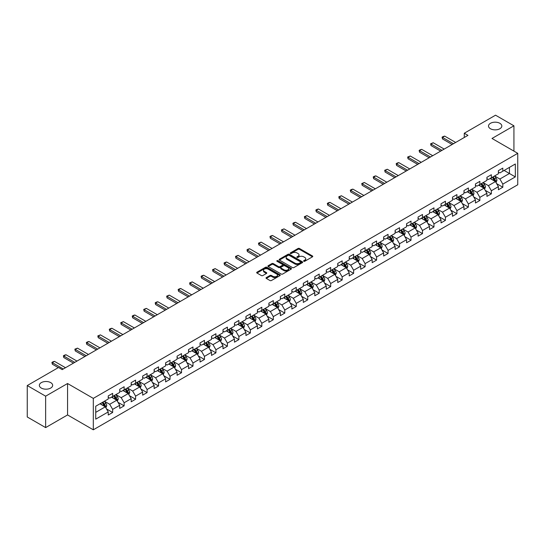 <?xml version="1.0" encoding="UTF-8"?>
<svg xmlns="http://www.w3.org/2000/svg" width="545" height="545" viewBox="0 0 545 545"><rect width="100%" height="100%" fill="white"/><g stroke="black" fill="none" stroke-linecap="round" stroke-linejoin="round"><path stroke-width="0.82" d="M303.783 261.259A0.715 0.416 0 0 0 304.798 261.259L312.469 256.831A1.022 0.593 0 0 0 312.769 256.409A1.022 0.593 0 0 0 312.469 255.993L299.471 248.493A1.022 0.593 0 0 0 298.026 248.493L290.356 252.921A0.715 0.416 0 0 0 291.364 253.507L292.358 252.928A3.27 1.887 0 0 1 296.977 252.928L298.06 253.554A3.27 1.887 0 0 1 299.021 254.89A3.27 1.887 0 0 1 298.06 256.225L297.066 256.797A0.715 0.416 0 0 0 298.081 257.383L299.076 256.811A3.27 1.887 0 0 1 303.694 256.811L304.778 257.431A3.27 1.887 0 0 1 305.731 258.766A3.27 1.887 0 0 1 304.778 260.101L303.783 260.673A0.715 0.416 0 0 0 303.783 261.259L303.783 260.673M50.719 382.624A6.656 3.842 0 0 0 43.457 381.793A6.656 3.842 0 0 0 39.349 385.342A6.656 3.842 0 0 0 41.297 388.06A6.656 3.842 0 0 0 48.553 388.892A6.656 3.842 0 0 0 52.667 385.342A6.656 3.842 0 0 0 50.719 382.624M499.874 123.306A6.656 3.842 0 0 0 492.619 122.468A6.656 3.842 0 0 0 488.511 126.024A6.656 3.842 0 0 0 490.459 128.743A6.656 3.842 0 0 0 497.714 129.574A6.656 3.842 0 0 0 501.822 126.024A6.656 3.842 0 0 0 499.874 123.306M266.328 277.589A1.022 0.593 0 0 0 266.028 278.005A1.022 0.593 0 0 0 266.328 278.42L269.973 280.525A1.022 0.593 0 0 0 271.417 280.525L279.939 275.606A1.022 0.593 0 0 0 280.239 275.191A1.022 0.593 0 0 0 279.939 274.775L266.941 267.268A1.022 0.593 0 0 0 265.497 267.268L256.974 272.187A1.022 0.593 0 0 0 256.681 272.609A1.022 0.593 0 0 0 256.974 273.025L261.382 275.566A1.022 0.593 0 0 0 262.826 275.566L266.471 273.461A1.022 0.593 0 0 0 266.771 273.045A1.022 0.593 0 0 0 266.471 272.629L264.291 271.369A2.732 1.574 0 0 1 263.487 270.252A2.732 1.574 0 0 1 265.177 268.794A2.732 1.574 0 0 1 268.154 269.135L276.71 274.074A2.732 1.574 0 0 1 277.507 275.191A2.732 1.574 0 0 1 275.818 276.649A2.732 1.574 0 0 1 272.847 276.308L271.417 275.484A1.022 0.593 0 0 0 269.973 275.484L266.328 277.589L266.328 278.42L269.973 276.335L269.973 275.484M67.56 383.517L45.637 396.174L27.25 385.553L27.25 416.98L45.637 427.6L67.56 414.943L93.304 429.807L93.304 398.381L67.56 383.517L67.56 414.943M513.928 151.122L513.928 125.806L492.006 138.464L517.75 153.329L93.304 398.381M513.928 125.806L495.534 115.193L464.272 133.239L464.272 137.49M27.25 385.553L58.513 367.507L62.191 369.626L467.951 135.364L464.272 133.239M292.427 267.561A1.022 0.593 0 0 0 293.871 267.561L302.393 262.642A1.022 0.593 0 0 0 302.693 262.227A1.022 0.593 0 0 0 302.393 261.811L289.395 254.304A1.022 0.593 0 0 0 287.951 254.304L279.435 259.222A1.022 0.593 0 0 0 279.135 259.645A1.022 0.593 0 0 0 279.435 260.06L292.427 267.561M277.228 261.409A0.715 0.416 0 0 1 277.95 261.511L291.153 269.135L282.644 274.046A1.022 0.593 0 0 1 281.2 274.046L268.208 266.539L271.853 264.454L271.853 263.603L268.208 265.708A1.022 0.593 0 0 0 267.908 266.123A1.022 0.593 0 0 0 268.208 266.539L268.208 265.708M271.853 264.454A1.022 0.593 0 0 1 273.297 264.454L273.297 263.603A1.022 0.593 0 0 0 271.853 263.603M273.297 263.603L278.563 266.648A1.022 0.593 0 0 0 280.007 266.648L282.433 265.252A1.022 0.593 0 0 0 282.726 264.829A1.022 0.593 0 0 0 282.433 264.414L276.942 261.246A0.715 0.416 0 0 1 277.95 260.667L291.166 268.29A1.022 0.593 0 0 1 291.466 268.712A1.022 0.593 0 0 1 291.166 269.128L291.166 268.29M93.304 429.807L517.75 184.755L517.75 153.329M106.513 408.934L112.652 412.483L112.652 409.377L119.716 405.303L119.716 408.403L124.131 405.855L124.131 402.755L131.188 398.674L131.188 401.781L135.603 399.233L135.603 396.126L142.667 392.053L142.667 395.152L147.082 392.604L147.082 389.505L154.14 385.424L154.14 388.531L158.554 385.976L158.554 382.876L165.619 378.802L165.619 381.902L170.033 379.354L170.033 376.254L177.091 372.174L177.091 375.273L181.505 372.726L181.505 369.626L188.57 365.552L188.57 368.652L192.984 366.104L192.984 363.004L200.042 358.923L200.042 362.023L204.457 359.475L204.457 356.375L211.521 352.302L211.521 355.401L215.929 352.853L215.929 349.754L222.994 345.673L222.994 348.773L227.408 346.225L227.408 343.125L234.473 339.051L234.473 342.151L238.88 339.603L238.88 336.503L245.945 332.423L245.945 335.522L250.359 332.975L250.359 329.875L257.417 325.801L257.417 328.901L261.832 326.353L261.832 323.253L268.896 319.172L268.896 322.272L273.311 319.724L273.311 316.625L280.368 312.551L280.368 315.65L284.783 313.103L284.783 310.003L291.847 305.922L291.847 309.022L296.262 306.474L296.262 303.374L303.32 299.3L303.32 302.4L307.734 299.852L307.734 296.752L314.799 292.672L314.799 295.772L319.213 293.224L319.213 290.124L326.271 286.05L326.271 289.15L330.686 286.602L330.686 283.502L337.75 279.422L337.75 282.521L342.165 279.973L342.165 276.874L349.222 272.8L349.222 275.899L353.637 273.352L353.637 270.252L360.701 266.171L360.701 269.271L365.109 266.723L365.109 263.623L372.174 259.549L372.174 262.649L376.588 260.101L376.588 257.002L383.653 252.921L383.653 256.021L388.06 253.473L388.06 250.373L395.125 246.299L395.125 249.399L399.54 246.851L399.54 243.751L406.597 239.671L406.597 242.77L411.012 240.222L411.012 237.123L418.076 233.049L418.076 236.148L422.491 233.601L422.491 230.501L429.549 226.42L429.549 229.52L433.963 226.972L433.963 223.872L441.028 219.798L441.028 222.898L445.442 220.35L445.442 217.244L452.5 213.17L452.5 216.27L456.914 213.722L456.914 210.622L463.979 206.541L463.979 209.648L468.393 207.1L468.393 203.994L475.451 199.92L475.451 203.019L479.866 200.471L479.866 197.372L486.93 193.291L486.93 196.398L491.345 193.85L491.345 190.743L498.403 186.669L498.403 189.769L502.817 187.221L502.817 184.121L515.325 176.9L515.325 163.99L509.439 167.39L509.439 173.501L515.325 176.9M112.652 412.483L108.237 415.031L108.237 411.925L95.736 419.146L95.736 406.236L108.237 399.015L108.237 395.915L112.652 393.367L112.652 396.467L119.716 392.393L119.716 389.294L124.131 386.746L124.131 389.845L131.188 385.765L131.188 382.665L135.603 380.117L135.603 383.217L142.667 379.143L142.667 376.043L147.082 373.495L147.082 376.595L154.14 372.514L154.14 369.415L158.554 366.867L158.554 369.966L165.619 365.893L165.619 362.793L170.033 360.245L170.033 363.345L177.091 359.264L177.091 356.164L181.505 353.616L181.505 356.716L188.57 352.642L188.57 349.543L192.984 346.995L192.984 350.094L200.042 346.014L200.042 342.914L204.457 340.366L204.457 343.466L211.521 339.392L211.521 336.292L215.929 333.744L215.929 336.844L222.994 332.763L222.994 329.664L227.408 327.116L227.408 330.216L234.473 326.142L234.473 323.042L238.88 320.487L238.88 323.594L245.945 319.513L245.945 316.413L250.359 313.866L250.359 316.965L257.417 312.891L257.417 309.785L261.832 307.237L261.832 310.343L268.896 306.263L268.896 303.163L273.311 300.615L273.311 303.715L280.368 299.641L280.368 296.534L284.783 293.987L284.783 297.093L291.847 293.012L291.847 289.913L296.262 287.365L296.262 290.465L303.32 286.391L303.32 283.284L307.734 280.736L307.734 283.836L314.799 279.762L314.799 276.662L319.213 274.115L319.213 277.214L326.271 273.134L326.271 270.034L330.686 267.486L330.686 270.586L337.75 266.512L337.75 263.412L342.165 260.864L342.165 263.964L349.222 259.883L349.222 256.784L353.637 254.236L353.637 257.335L360.701 253.262L360.701 250.162L365.109 247.614L365.109 250.714L372.174 246.633L372.174 243.533L376.588 240.985L376.588 244.085L383.653 240.011L383.653 236.911L388.06 234.364L388.06 237.463L395.125 233.383L395.125 230.283L399.54 227.735L399.54 230.835L406.597 226.761L406.597 223.661L411.012 221.113L411.012 224.213L418.076 220.132L418.076 217.033L422.491 214.485L422.491 217.584L429.549 213.511L429.549 210.411L433.963 207.863L433.963 210.963L441.028 206.882L441.028 203.782L445.442 201.234L445.442 204.334L452.5 200.26L452.5 197.161L456.914 194.613L456.914 197.712L463.979 193.632L463.979 190.532L468.393 187.984L468.393 191.084L475.451 187.01L475.451 183.91L479.866 181.362L479.866 184.462L486.93 180.381L486.93 177.282L491.345 174.734L491.345 177.834L498.403 173.76L498.403 170.66L502.817 168.112L502.817 171.212L515.325 163.99M111.48 397.148L116.773 400.207L109.709 404.281L104.415 401.222M108.237 397.319L109.709 398.17L112.652 396.467M109.709 404.281L112.652 409.377M116.773 400.207L119.716 405.303M122.952 390.52L128.245 393.579L121.188 397.659L115.887 394.6M119.716 390.69L121.188 391.542L124.131 389.845M121.188 397.659L124.131 402.755M128.245 393.579L131.188 398.674M134.424 383.898L139.724 386.957L132.66 391.031L127.367 387.972M131.188 384.068L132.66 384.92L135.603 383.217M132.66 391.031L135.603 396.126M139.724 386.957L142.667 392.053M145.903 377.269L151.197 380.328L144.139 384.409L138.839 381.35M142.667 377.44L144.139 378.291L147.082 376.595M144.139 384.409L147.082 389.505M151.197 380.328L154.14 385.424M157.376 370.648L162.676 373.706L155.611 377.78L150.318 374.722M154.14 370.818L155.611 371.67L158.554 369.966M155.611 377.78L158.554 382.876M162.676 373.706L165.619 378.802M168.855 364.019L174.148 367.078L167.09 371.159L161.79 368.1M165.619 364.189L167.09 365.041L170.033 363.345M167.09 371.159L170.033 376.254M174.148 367.078L177.091 372.174M180.327 357.397L185.627 360.456L178.562 364.53L173.269 361.471M177.091 357.568L178.562 358.419L181.505 356.716M178.562 364.53L181.505 369.626M185.627 360.456L188.57 365.552M191.806 350.769L197.099 353.828L190.041 357.908L184.741 354.85M188.57 350.939L190.041 351.791L192.984 350.094M190.041 357.908L192.984 363.004M197.099 353.828L200.042 358.923M203.278 344.147L208.578 347.206L201.514 351.28L196.22 348.221M200.042 344.317L201.514 345.162L204.457 343.466M201.514 351.28L204.457 356.375M208.578 347.206L211.521 352.302M214.757 337.519L220.051 340.577L212.993 344.658L207.693 341.599M211.521 337.689L212.993 338.54L215.929 336.844M212.993 344.658L215.929 349.754M220.051 340.577L222.994 345.673M226.23 330.897L231.53 333.956L224.465 338.029L219.172 334.971M222.994 331.067L224.465 331.912L227.408 330.216M224.465 338.029L227.408 343.125M231.53 333.956L234.473 339.051M237.709 324.268L243.002 327.327L235.937 331.408L230.644 328.349M234.473 324.439L235.937 325.29L238.88 323.594M235.937 331.408L238.88 336.503M243.002 327.327L245.945 332.423M249.181 317.646L254.481 320.705L247.416 324.779L242.116 321.72M245.945 317.817L247.416 318.661L250.359 316.965M247.416 324.779L250.359 329.875M254.481 320.705L257.417 325.801M260.66 311.018L265.953 314.077L258.889 318.157L253.595 315.099M257.417 311.188L258.889 312.04L261.832 310.343M258.889 318.157L261.832 323.253M265.953 314.077L268.896 319.172M272.132 304.396L277.425 307.455L270.368 311.529L265.068 308.47M268.896 304.566L270.368 305.411L273.311 303.715M270.368 311.529L273.311 316.625M277.425 307.455L280.368 312.551M283.604 297.768L288.904 300.826L281.84 304.907L276.547 301.848M280.368 297.938L281.84 298.789L284.783 297.093M281.84 304.907L284.783 310.003M288.904 300.826L291.847 305.922M295.083 291.146L300.377 294.205L293.319 298.279L288.019 295.22M291.847 291.316L293.319 292.161L296.262 290.465M293.319 298.279L296.262 303.374M300.377 294.205L303.32 299.3M306.556 284.517L311.856 287.576L304.791 291.657L299.498 288.598M303.32 284.688L304.791 285.539L307.734 283.836M304.791 291.657L307.734 296.752M311.856 287.576L314.799 292.672M318.035 277.896L323.328 280.954L316.27 285.028L310.97 281.969M314.799 278.066L316.27 278.911L319.213 277.214M316.27 285.028L319.213 290.124M323.328 280.954L326.271 286.05M329.507 271.267L334.807 274.326L327.743 278.406L322.449 275.348M326.271 271.437L327.743 272.289L330.686 270.586M327.743 278.406L330.686 283.502M334.807 274.326L337.75 279.422M340.986 264.645L346.279 267.704L339.222 271.778L333.922 268.719M337.75 264.816L339.222 265.66L342.165 263.964M339.222 271.778L342.165 276.874M346.279 267.704L349.222 272.8M352.458 258.017L357.758 261.075L350.694 265.156L345.401 262.097M349.222 258.187L350.694 259.038L353.637 257.335M350.694 265.156L353.637 270.252M357.758 261.075L360.701 266.171M363.937 251.395L369.231 254.454L362.173 258.528L356.873 255.469M360.701 251.565L362.173 252.41L365.109 250.714M362.173 258.528L365.109 263.623M369.231 254.454L372.174 259.549M375.41 244.766L380.71 247.825L373.645 251.899L368.352 248.847M372.174 244.937L373.645 245.788L376.588 244.085M373.645 251.899L376.588 257.002M380.71 247.825L383.653 252.921M386.889 238.145L392.182 241.197L385.117 245.277L379.824 242.218M383.653 238.315L385.117 239.16L388.06 237.463M385.117 245.277L388.06 250.373M392.182 241.197L395.125 246.299M398.361 231.516L403.661 234.575L396.596 238.649L391.296 235.597M395.125 231.686L396.596 232.538L399.54 230.835M396.596 238.649L399.54 243.751M403.661 234.575L406.597 239.671M409.84 224.894L415.133 227.946L408.069 232.027L402.775 228.968M406.597 225.065L408.069 225.909L411.012 224.213M408.069 232.027L411.012 237.123M415.133 227.946L418.076 233.049M421.312 218.266L426.606 221.325L419.548 225.398L414.248 222.346M418.076 218.436L419.548 219.288L422.491 217.584M419.548 225.398L422.491 230.501M426.606 221.325L429.549 226.42M432.784 211.644L438.085 214.696L431.02 218.777L425.727 215.718M429.549 211.807L431.02 212.659L433.963 210.963M431.02 218.777L433.963 223.872M438.085 214.696L441.028 219.798M444.264 205.015L449.557 208.074L442.499 212.148L437.199 209.096M441.028 205.186L442.499 206.037L445.442 204.334M442.499 212.148L445.442 217.244M449.557 208.074L452.5 213.17M455.736 198.394L461.036 201.446L453.971 205.526L448.678 202.468M452.5 198.557L453.971 199.409L456.914 197.712M453.971 205.526L456.914 210.622M461.036 201.446L463.979 206.541M467.215 191.765L472.508 194.824L465.45 198.898L460.15 195.839M463.979 191.935L465.45 192.787L468.393 191.084M465.45 198.898L468.393 203.994M472.508 194.824L475.451 199.92M478.687 185.143L483.987 188.195L476.923 192.276L471.629 189.217M475.451 185.307L476.923 186.158L479.866 184.462M476.923 192.276L479.866 197.372M483.987 188.195L486.93 193.291M490.166 178.515L495.459 181.574L488.402 185.647L483.102 182.589M486.93 178.685L488.402 179.537L491.345 177.834M488.402 185.647L491.345 190.743M495.459 181.574L498.403 186.669M504.139 170.449L509.439 173.501L499.874 179.026L494.581 175.967M498.403 172.056L499.874 172.908L502.817 171.212M499.874 179.026L502.817 184.121M45.637 396.174L45.637 427.6M95.736 412.354L105.301 406.829L100.001 403.777M105.301 406.829L108.237 411.925M496.672 183.672L502.817 187.221M485.2 190.3L491.345 193.85M473.728 196.922L479.866 200.471M462.249 203.551L468.393 207.1M450.776 210.179L456.914 213.722M439.297 216.801L445.442 220.35M427.825 223.43L433.963 226.972M416.346 230.051L422.491 233.601M404.874 236.68L411.012 240.222M393.395 243.302L399.54 246.851M381.922 249.93L388.06 253.473M370.443 256.552L376.588 260.101M358.971 263.18L365.109 266.723M347.492 269.802L353.637 273.352M336.02 276.431L342.165 279.973M324.541 283.053L330.686 286.602M313.068 289.681L319.213 293.224M301.596 296.303L307.734 299.852M290.117 302.931L296.262 306.474M278.645 309.553L284.783 313.103M267.166 316.182L273.311 319.724M255.694 322.803L261.832 326.353M244.215 329.432L250.359 332.975M232.742 336.054L238.88 339.603M221.263 342.682L227.408 346.225M209.791 349.304L215.929 352.853M198.312 355.933L204.457 359.475M186.84 362.554L192.984 366.104M175.361 369.183L181.505 372.726M163.888 375.805L170.033 379.354M152.416 382.433L158.554 385.976M140.937 389.055L147.082 392.604M129.465 395.684L135.603 399.233M117.986 402.305L124.131 405.855M304.069 261.362L304.778 260.953A3.27 1.887 0 0 0 305.731 259.618L305.731 258.766M299.021 254.89L299.021 255.741A3.27 1.887 0 0 1 298.06 257.077L297.352 257.478M312.469 255.993L312.469 256.831L299.471 249.338A1.022 0.593 0 0 0 298.026 249.338L290.642 253.602M302.38 262.649L289.395 255.155A1.022 0.593 0 0 0 287.951 255.155L279.449 260.067L279.435 259.222M300.588 262.52A0.715 0.416 0 0 0 300.588 261.934L289.184 255.346A0.715 0.416 0 0 0 288.169 255.346L287.12 255.952A3.27 1.887 0 0 0 286.166 257.288A3.27 1.887 0 0 0 287.12 258.623L294.92 263.126A3.27 1.887 0 0 0 299.539 263.126L300.588 262.52L300.588 263.371A0.715 0.416 0 0 0 300.799 263.078L300.799 262.227M286.166 257.288L286.166 258.139A3.27 1.887 0 0 0 287.12 259.468L287.12 258.623M300.588 263.371L299.539 263.971A3.27 1.887 0 0 1 294.92 263.971L287.12 259.468M273.297 264.454L278.563 267.493A1.022 0.593 0 0 0 280.007 267.493L282.433 266.096A1.022 0.593 0 0 0 282.726 265.681L282.726 264.829M284.034 269.802A2.732 1.574 0 0 0 287.011 270.143A2.732 1.574 0 0 0 288.7 268.685A2.732 1.574 0 0 0 287.896 267.575L284.885 265.831A1.022 0.593 0 0 0 283.441 265.831L281.022 267.227A1.022 0.593 0 0 0 280.723 267.649A1.022 0.593 0 0 0 281.022 268.065L284.034 269.802L284.034 270.654A2.732 1.574 0 0 0 287.011 270.994A2.732 1.574 0 0 0 288.7 269.537L288.7 268.685M280.723 267.649L280.723 268.494A1.022 0.593 0 0 0 281.022 268.91L281.022 268.065M284.034 270.654L281.022 268.91M277.507 275.191L277.507 276.043A2.732 1.574 0 0 1 275.818 277.5A2.732 1.574 0 0 1 272.847 277.153L271.417 276.335A1.022 0.593 0 0 0 269.973 276.335M263.487 270.252L263.487 271.103A2.732 1.574 0 0 0 264.291 272.214L264.291 271.369M266.471 272.629L266.471 273.461L264.291 272.214M279.939 274.775L279.939 275.606L266.941 268.12A1.022 0.593 0 0 0 265.497 268.12L256.988 273.031M496.045 182.582L496.917 180.375A2.759 1.594 -120 0 0 496.039 178.024L494.519 176.001M491.876 179.503L490.841 178.126M492.237 177.316L493.756 179.346A2.759 1.594 60 0 1 494.547 181.001L495.432 180.49A2.759 1.594 -120 0 0 494.642 178.835L493.123 176.805M492.428 177.207L494.117 179.455A1.403 0.811 60 0 1 494.369 179.884L495.432 180.49M453.46 143.73L442.486 137.395L442.486 138.927L442.077 137.163L443.18 136.523L444.693 136.121L455.668 142.456M452.132 144.493L442.486 138.927M444.693 136.121L442.486 137.395L442.077 137.163M484.566 189.204L485.445 187.003A2.759 1.594 -120 0 0 484.56 184.653L483.047 182.623M480.397 186.124L479.368 184.748M480.765 183.944L482.284 185.968A2.759 1.594 60 0 1 483.074 187.63L483.953 187.119A2.759 1.594 -120 0 0 483.163 185.457L481.644 183.433M480.956 183.828L482.638 186.077A1.403 0.811 60 0 1 482.897 186.506L483.953 187.119M473.094 195.832L473.966 193.625A2.759 1.594 -120 0 0 473.087 191.275L471.568 189.251M468.925 192.753L467.889 191.377M469.286 190.566L470.805 192.596A2.759 1.594 60 0 1 471.595 194.252L472.481 193.741A2.759 1.594 -120 0 0 471.691 192.085L470.171 190.055M469.483 190.457L471.166 192.705A1.403 0.811 60 0 1 471.418 193.134L472.481 193.741M441.981 150.359L431.006 144.023L431.006 145.549L430.605 143.785L433.214 142.749L444.189 149.085M440.66 151.122L431.006 145.549M433.214 142.749L431.006 144.023L430.605 143.785M430.509 156.98L419.534 150.645L419.534 152.178L419.125 150.413L420.229 149.773L421.741 149.371L432.716 155.707M429.181 157.75L419.534 152.178M421.741 149.371L419.534 150.645L419.125 150.413M461.615 202.454L462.494 200.253A2.759 1.594 -120 0 0 461.608 197.903L460.096 195.873M457.446 199.375L456.417 197.999M457.814 197.195L459.333 199.218A2.759 1.594 60 0 1 460.123 200.88L461.002 200.369A2.759 1.594 -120 0 0 460.212 198.707L458.692 196.684M458.004 197.079L459.687 199.334A1.403 0.811 60 0 1 459.946 199.756L461.002 200.369M450.143 209.082L451.015 206.875A2.759 1.594 -120 0 0 450.136 204.532L448.617 202.502M445.974 206.003L444.938 204.627M446.335 203.816L447.854 205.847A2.759 1.594 60 0 1 448.644 207.502L449.53 206.991A2.759 1.594 -120 0 0 448.739 205.336L447.22 203.305M446.532 203.707L448.215 205.956A1.403 0.811 60 0 1 448.467 206.385L449.53 206.991M438.664 215.704L439.543 213.504A2.759 1.594 -120 0 0 438.664 211.153L437.144 209.13M434.494 212.625L433.466 211.249M434.862 210.445L436.381 212.468A2.759 1.594 60 0 1 437.172 214.131L438.051 213.62A2.759 1.594 -120 0 0 437.26 211.957L435.748 209.934M435.053 210.329L436.736 212.584A1.403 0.811 60 0 1 436.995 213.006L438.051 213.62M419.03 163.609L408.055 157.273L408.055 158.799L407.653 157.035L410.262 155.999L421.237 162.335M417.708 164.372L408.055 158.799M410.262 155.999L408.055 157.273L407.653 157.035M407.558 170.231L396.583 163.895L396.583 165.428L396.174 163.663L397.278 163.023L398.79 162.621L409.765 168.957M406.229 171.001L396.583 165.428M398.79 162.621L396.583 163.895L396.174 163.663M396.079 176.859L385.104 170.524L385.104 172.05L384.702 170.285L387.311 169.25L398.286 175.585M394.757 177.622L385.104 172.05M387.311 169.25L385.104 170.524L384.702 170.285M427.191 222.333L428.063 220.126A2.759 1.594 -120 0 0 427.185 217.782L425.665 215.752M423.022 219.254L421.987 217.877M423.383 217.067L424.902 219.097A2.759 1.594 60 0 1 425.693 220.752L426.578 220.241A2.759 1.594 -120 0 0 425.788 218.586L424.269 216.556M423.581 216.958L425.264 219.206A1.403 0.811 60 0 1 425.516 219.635L426.578 220.241M384.606 183.481L373.632 177.145L373.632 178.678L373.223 176.914L374.326 176.273L375.839 175.872L386.814 182.207M383.285 184.251L373.632 178.678M375.839 175.872L373.632 177.145L373.223 176.914M415.712 228.954L416.591 226.754A2.759 1.594 -120 0 0 415.712 224.404L414.193 222.38M411.543 225.875L410.514 224.499M411.911 223.695L413.43 225.719A2.759 1.594 60 0 1 414.22 227.381L415.099 226.87A2.759 1.594 -120 0 0 414.309 225.214L412.797 223.184M412.102 223.586L413.784 225.834A1.403 0.811 60 0 1 414.043 226.257L415.099 226.87M373.127 190.11L362.153 183.774L362.153 185.3L361.751 183.536L364.36 182.5L375.335 188.836M371.806 190.873L362.153 185.3M364.36 182.5L362.153 183.774L361.751 183.536M404.24 235.583L405.112 233.376A2.759 1.594 -120 0 0 404.233 231.032L402.714 229.002M400.071 232.504L399.035 231.128M400.439 230.317L401.951 232.347A2.759 1.594 60 0 1 402.741 234.003L403.627 233.492A2.759 1.594 -120 0 0 402.837 231.836L401.318 229.813M400.63 230.208L402.312 232.456A1.403 0.811 60 0 1 402.564 232.885L403.627 233.492M361.655 196.731L350.68 190.396L350.68 191.929L350.278 190.164L351.382 189.524L352.887 189.122L363.862 195.457M360.334 197.501L350.68 191.929M352.887 189.122L350.68 190.396L350.278 190.164M392.761 242.205L393.64 240.004A2.759 1.594 -120 0 0 392.761 237.654L391.242 235.631M388.592 239.126L387.563 237.749M388.96 236.946L390.479 238.969A2.759 1.594 60 0 1 391.269 240.631L392.148 240.12A2.759 1.594 -120 0 0 391.365 238.465L389.845 236.435M389.15 236.837L390.84 239.085A1.403 0.811 60 0 1 391.092 239.507L392.148 240.12M350.183 203.36L339.201 197.024L339.201 198.55L338.799 196.786L341.408 195.75L352.383 202.086M348.855 204.123L339.201 198.55M341.408 195.75L339.201 197.024L338.799 196.786M381.289 248.833L382.161 246.626A2.759 1.594 -120 0 0 381.282 244.283L379.763 242.253M377.12 245.754L376.084 244.378M377.487 243.567L379.007 245.597A2.759 1.594 60 0 1 379.79 247.253L380.676 246.742A2.759 1.594 -120 0 0 379.885 245.087L378.366 243.063M377.678 243.458L379.361 245.706A1.403 0.811 60 0 1 379.62 246.136L380.676 246.742M338.704 209.982L327.729 203.646L327.729 205.179L327.327 203.414L328.431 202.774L329.936 202.372L340.911 208.708M337.382 210.752L327.729 205.179M329.936 202.372L327.729 203.646L327.327 203.414M369.81 255.455L370.689 253.255A2.759 1.594 -120 0 0 369.81 250.904L368.291 248.881M365.641 252.376L364.612 251M366.008 250.196L367.528 252.219A2.759 1.594 60 0 1 368.318 253.881L369.197 253.371A2.759 1.594 -120 0 0 368.413 251.715L366.894 249.685M366.199 250.087L367.889 252.335A1.403 0.811 60 0 1 368.141 252.757L369.197 253.371M327.232 216.61L316.257 210.275L316.257 211.801L315.848 210.043L316.952 209.403L318.457 209.001L329.439 215.336M325.903 217.373L316.257 211.801M318.457 209.001L316.257 210.275L315.848 210.043M358.338 262.084L359.209 259.876A2.759 1.594 -120 0 0 358.331 257.533L356.812 255.503M354.168 259.004L353.14 257.628M354.536 256.818L356.055 258.848A2.759 1.594 60 0 1 356.839 260.503L357.724 259.992A2.759 1.594 -120 0 0 356.934 258.337L355.415 256.314M354.727 256.709L356.41 258.957A1.403 0.811 60 0 1 356.668 259.386L357.724 259.992M315.753 223.232L304.778 216.896L304.778 218.429L304.376 216.665L306.985 215.622L317.96 221.958M314.431 224.002L304.778 218.429M306.985 215.622L304.778 216.896L304.376 216.665M346.865 268.705L347.737 266.505A2.759 1.594 -120 0 0 346.858 264.155L345.339 262.131M342.689 265.626L341.661 264.25M343.057 263.446L344.576 265.47A2.759 1.594 60 0 1 345.366 267.132L346.252 266.621A2.759 1.594 -120 0 0 345.462 264.965L343.943 262.935M343.248 263.337L344.937 265.585A1.403 0.811 60 0 1 345.189 266.008L346.252 266.621M304.28 229.861L293.305 223.525L293.305 225.051L292.897 223.293L294 222.653L295.513 222.251L306.488 228.587M302.952 230.624L293.305 225.051M295.513 222.251L293.305 223.525L292.897 223.293M335.386 275.334L336.265 273.127A2.759 1.594 -120 0 0 335.379 270.783L333.867 268.753M331.217 272.255L330.188 270.879M331.585 270.068L333.104 272.098A2.759 1.594 60 0 1 333.887 273.753L334.773 273.249A2.759 1.594 -120 0 0 333.983 271.587L332.464 269.564M331.776 269.959L333.458 272.207A1.403 0.811 60 0 1 333.717 272.636L334.773 273.249M292.801 236.482L281.826 230.147L281.826 231.679L281.424 229.915L284.034 228.873L295.009 235.208M291.48 237.252L281.826 231.679M284.034 228.873L281.826 230.147L281.424 229.915M323.914 281.956L324.786 279.755A2.759 1.594 -120 0 0 323.907 277.405L322.388 275.382M319.745 278.877L318.709 277.5M320.106 276.697L321.625 278.72A2.759 1.594 60 0 1 322.415 280.382L323.301 279.871A2.759 1.594 -120 0 0 322.511 278.216L320.991 276.186M320.303 276.588L321.986 278.836A1.403 0.811 60 0 1 322.238 279.258L323.301 279.871M281.329 243.111L270.354 236.775L270.354 238.301L269.945 236.544L271.049 235.903L272.561 235.501L283.536 241.837M280.001 243.874L270.354 238.301M272.561 235.501L270.354 236.775L269.945 236.544M312.435 288.584L313.314 286.377A2.759 1.594 -120 0 0 312.428 284.034L310.916 282.003M308.266 285.505L307.237 284.129M308.634 283.318L310.153 285.348A2.759 1.594 60 0 1 310.943 287.004L311.822 286.5A2.759 1.594 -120 0 0 311.031 284.837L309.512 282.814M308.824 283.209L310.507 285.457A1.403 0.811 60 0 1 310.766 285.887L311.822 286.5M269.85 249.739L258.875 243.397L258.875 244.93L258.473 243.165L261.082 242.123L272.057 248.459M268.528 250.502L258.875 244.93M261.082 242.123L258.875 243.397L258.473 243.165M300.963 295.206L301.835 293.006A2.759 1.594 -120 0 0 300.956 290.655L299.437 288.632M296.793 292.134L295.758 290.751M297.154 289.947L298.674 291.97A2.759 1.594 60 0 1 299.464 293.632L300.35 293.121A2.759 1.594 -120 0 0 299.559 291.466L298.04 289.436M297.352 289.838L299.035 292.086A1.403 0.811 60 0 1 299.287 292.508L300.35 293.121M258.378 256.361L247.403 250.026L247.403 251.552L246.994 249.794L248.098 249.154L249.61 248.752L260.585 255.087M257.049 257.124L247.403 251.552M249.61 248.752L247.403 250.026L246.994 249.794M289.484 301.835L290.362 299.627A2.759 1.594 -120 0 0 289.484 297.284L287.964 295.254M285.314 298.755L284.286 297.379M285.682 296.569L287.201 298.599A2.759 1.594 60 0 1 287.992 300.254L288.87 299.75A2.759 1.594 -120 0 0 288.08 298.088L286.568 296.064M285.873 296.46L287.556 298.708A1.403 0.811 60 0 1 287.815 299.137L288.87 299.75M246.899 262.99L235.924 256.647L235.924 258.18L235.522 256.416L238.131 255.373L249.106 261.716M245.577 263.753L235.924 258.18M238.131 255.373L235.924 256.647L235.522 256.416M278.011 308.456L278.883 306.256A2.759 1.594 -120 0 0 278.005 303.906L276.485 301.882M273.842 305.384L272.807 304.001M274.203 303.197L275.722 305.22A2.759 1.594 60 0 1 276.513 306.883L277.398 306.372A2.759 1.594 -120 0 0 276.608 304.716L275.089 302.686M274.401 303.088L276.083 305.336A1.403 0.811 60 0 1 276.335 305.759L277.398 306.372M235.426 269.611L224.451 263.276L224.451 264.802L224.043 263.044L225.146 262.404L226.659 262.002L237.634 268.338M234.105 270.375L224.451 264.802M226.659 262.002L224.451 263.276L224.043 263.044M266.532 315.085L267.411 312.878A2.759 1.594 -120 0 0 266.532 310.534L265.013 308.504M262.363 312.006L261.334 310.63M262.731 309.826L264.25 311.849A2.759 1.594 60 0 1 265.04 313.504L265.919 313A2.759 1.594 -120 0 0 265.129 311.338L263.616 309.315M262.922 309.71L264.604 311.958A1.403 0.811 60 0 1 264.863 312.387L265.919 313M223.947 276.24L212.972 269.898L212.972 271.43L212.57 269.666L215.18 268.624L226.155 274.966M222.626 277.003L212.972 271.43M215.18 268.624L212.972 269.898L212.57 269.666M255.06 321.707L255.932 319.506A2.759 1.594 -120 0 0 255.053 317.156L253.534 315.133M250.891 318.634L249.855 317.251M251.259 316.447L252.771 318.478A2.759 1.594 60 0 1 253.561 320.133L254.447 319.622A2.759 1.594 -120 0 0 253.657 317.967L252.137 315.937M251.449 316.338L253.132 318.587A1.403 0.811 60 0 1 253.384 319.009L254.447 319.622M212.475 282.862L201.5 276.526L201.5 278.052L201.098 276.295L202.202 275.654L203.707 275.252L214.682 281.588M211.153 283.625L201.5 278.052M203.707 275.252L201.5 276.526L201.098 276.295M243.581 328.335L244.46 326.128A2.759 1.594 -120 0 0 243.581 323.784L242.062 321.754M239.412 325.256L238.383 323.88M239.78 323.076L241.299 325.099A2.759 1.594 60 0 1 242.089 326.755L242.968 326.251A2.759 1.594 -120 0 0 242.184 324.588L240.665 322.565M239.97 322.96L241.66 325.208A1.403 0.811 60 0 1 241.912 325.637L242.968 326.251M200.996 289.49L190.021 283.148L190.021 284.681L189.619 282.916L192.228 281.874L203.203 288.216M199.674 290.253L190.021 284.681M192.228 281.874L190.021 283.148L189.619 282.916M232.109 334.957L232.981 332.757A2.759 1.594 -120 0 0 232.102 330.406L230.583 328.383M227.939 331.885L226.904 330.508M228.307 329.698L229.82 331.728A2.759 1.594 60 0 1 230.61 333.383L231.496 332.872A2.759 1.594 -120 0 0 230.705 331.217L229.186 329.187M228.498 329.589L230.181 331.837A1.403 0.811 60 0 1 230.44 332.259L231.496 332.872M189.524 296.112L178.549 289.776L178.549 291.303L178.147 289.545L179.251 288.904L180.756 288.503L191.731 294.838M188.202 296.875L178.549 291.303M180.756 288.503L178.549 289.776L178.147 289.545M220.63 341.586L221.508 339.378A2.759 1.594 -120 0 0 220.63 337.035L219.11 335.005M216.46 338.506L215.432 337.13M216.828 336.326L218.347 338.35A2.759 1.594 60 0 1 219.138 340.005L220.016 339.501A2.759 1.594 -120 0 0 219.233 337.839L217.714 335.815M217.019 336.211L218.709 338.459A1.403 0.811 60 0 1 218.961 338.888L220.016 339.501M178.052 302.741L167.077 296.405L167.077 297.931L166.668 296.167L169.277 295.124L180.252 301.467M176.723 303.504L167.077 297.931M169.277 295.124L167.077 296.405L166.668 296.167M209.157 348.214L210.029 346.007A2.759 1.594 -120 0 0 209.151 343.657L207.631 341.633M204.988 345.135L203.959 343.759M205.356 342.948L206.875 344.978A2.759 1.594 60 0 1 207.659 346.634L208.544 346.123A2.759 1.594 -120 0 0 207.754 344.467L206.235 342.437M205.547 342.839L207.229 345.087A1.403 0.811 60 0 1 207.488 345.51L208.544 346.123M166.572 309.362L155.597 303.027L155.597 304.553L155.196 302.795L156.299 302.155L157.805 301.753L168.78 308.089M165.251 310.125L155.597 304.553M157.805 301.753L155.597 303.027L155.196 302.795M197.685 354.836L198.557 352.629A2.759 1.594 -120 0 0 197.678 350.285L196.159 348.255M193.509 351.757L192.48 350.381M193.877 349.577L195.396 351.6A2.759 1.594 60 0 1 196.186 353.262L197.072 352.751A2.759 1.594 -120 0 0 196.282 351.089L194.763 349.066M194.068 349.461L195.757 351.709A1.403 0.811 60 0 1 196.009 352.138L197.072 352.751M155.1 315.991L144.125 309.655L144.125 311.181L143.716 309.417L146.333 308.381L157.307 314.717M153.772 316.754L144.125 311.181M146.333 308.381L144.125 309.655L143.716 309.417M186.206 361.464L187.078 359.257A2.759 1.594 -120 0 0 186.199 356.907L184.687 354.884M182.037 358.385L181.008 357.009M182.405 356.198L183.924 358.229A2.759 1.594 60 0 1 184.707 359.884L185.593 359.373A2.759 1.594 -120 0 0 184.803 357.718L183.284 355.687M182.595 356.089L184.278 358.338A1.403 0.811 60 0 1 184.537 358.767L185.593 359.373M143.621 322.613L132.646 316.277L132.646 317.803L132.244 316.046L133.348 315.405L134.853 315.003L145.828 321.339M142.299 323.376L132.646 317.803M134.853 315.003L132.646 316.277L132.244 316.046M174.734 368.086L175.606 365.879A2.759 1.594 -120 0 0 174.727 363.535L173.208 361.505M170.565 365.007L169.529 363.631M170.926 362.827L172.445 364.85A2.759 1.594 60 0 1 173.235 366.512L174.121 366.002A2.759 1.594 -120 0 0 173.33 364.339L171.811 362.316M171.123 362.711L172.806 364.959A1.403 0.811 60 0 1 173.058 365.388L174.121 366.002M132.149 329.241L121.174 322.906L121.174 324.432L120.765 322.667L123.381 321.632L134.356 327.967M130.82 330.004L121.174 324.432M123.381 321.632L121.174 322.906L120.765 322.667M163.255 374.715L164.134 372.507A2.759 1.594 -120 0 0 163.248 370.157L161.736 368.134M159.086 371.635L158.057 370.259M159.453 369.449L160.973 371.479A2.759 1.594 60 0 1 161.763 373.134L162.642 372.623A2.759 1.594 -120 0 0 161.851 370.968L160.332 368.938M159.644 369.34L161.327 371.588A1.403 0.811 60 0 1 161.586 372.017L162.642 372.623M120.67 335.863L109.695 329.527L109.695 331.06L109.293 329.296L110.397 328.655L111.902 328.253L122.877 334.589M119.348 336.626L109.695 331.06M111.902 328.253L109.695 329.527L109.293 329.296M151.782 381.337L152.655 379.136A2.759 1.594 -120 0 0 151.776 376.786L150.257 374.756M147.613 378.257L146.578 376.881M147.974 376.077L149.494 378.101A2.759 1.594 60 0 1 150.284 379.763L151.169 379.252A2.759 1.594 -120 0 0 150.379 377.59L148.86 375.566M148.172 375.961L149.855 378.21A1.403 0.811 60 0 1 150.107 378.639L151.169 379.252M109.198 342.492L98.223 336.156L98.223 337.682L97.814 335.918L100.43 334.882L111.405 341.218M107.869 343.255L98.223 337.682M100.43 334.882L98.223 336.156L97.814 335.918M140.303 387.965L141.182 385.758A2.759 1.594 -120 0 0 140.303 383.407L138.784 381.384M136.134 384.886L135.106 383.51M136.502 382.699L138.021 384.729A2.759 1.594 60 0 1 138.811 386.385L139.69 385.874A2.759 1.594 -120 0 0 138.9 384.218L137.381 382.188M136.693 382.59L138.376 384.838A1.403 0.811 60 0 1 138.634 385.267L139.69 385.874M97.719 349.113L86.744 342.778L86.744 344.311L86.342 342.546L87.445 341.906L88.951 341.504L99.926 347.839M96.397 349.876L86.744 344.311M88.951 341.504L86.744 342.778L86.342 342.546M128.831 394.587L129.703 392.386A2.759 1.594 -120 0 0 128.824 390.036L127.305 388.006M124.662 391.508L123.626 390.131M125.023 389.328L126.542 391.351A2.759 1.594 60 0 1 127.332 393.013L128.218 392.502A2.759 1.594 -120 0 0 127.428 390.84L125.909 388.817M125.221 389.212L126.903 391.46A1.403 0.811 60 0 1 127.155 391.889L128.218 392.502M86.246 355.742L75.271 349.406L75.271 350.932L74.863 349.168L77.479 348.132L88.454 354.468M84.918 356.505L75.271 350.932M77.479 348.132L75.271 349.406L74.863 349.168M117.352 401.215L118.231 399.008A2.759 1.594 -120 0 0 117.352 396.658L115.833 394.635M113.183 398.136L112.154 396.76M113.551 395.949L115.07 397.979A2.759 1.594 60 0 1 115.86 399.635L116.739 399.124A2.759 1.594 -120 0 0 115.949 397.469L114.436 395.438M113.742 395.84L115.424 398.088A1.403 0.811 60 0 1 115.683 398.518L116.739 399.124M74.767 362.364L63.792 356.028L63.792 357.561L63.39 355.796L64.494 355.156L65.999 354.754L76.974 361.09M73.446 363.127L63.792 357.561M65.999 354.754L63.792 356.028L63.39 355.796M105.88 407.837L106.752 405.637A2.759 1.594 -120 0 0 105.873 403.286L104.354 401.256M101.711 404.758L100.675 403.382M102.079 402.578L103.591 404.601A2.759 1.594 60 0 1 104.381 406.263L105.267 405.753A2.759 1.594 -120 0 0 104.477 404.09L102.957 402.067M102.269 402.462L103.952 404.71A1.403 0.811 60 0 1 104.204 405.139L105.267 405.753M63.295 368.992L52.32 362.657L52.32 364.183L51.918 362.418L53.015 361.785L54.527 361.383L65.502 367.718M58.295 367.63L52.32 364.183M54.527 361.383L52.32 362.657L51.918 362.418M304.778 260.953L304.778 260.101M297.066 257.383L297.066 256.797M298.06 257.077L298.06 256.225M290.356 253.507L290.356 252.921M298.026 249.338L298.026 248.493M299.471 249.338L299.471 248.493M287.951 255.155L287.951 254.304M289.395 255.155L289.395 254.304M302.393 262.642L302.393 261.811M294.92 263.971L294.92 263.126M299.539 263.971L299.539 263.126M278.563 267.493L278.563 266.648M280.007 267.493L280.007 266.648M282.433 266.096L282.433 265.252M277.95 261.511L277.95 260.667M271.417 276.335L271.417 275.484M272.847 277.153L272.847 276.308M256.974 273.025L256.974 272.187M265.497 268.12L265.497 267.268M266.941 268.12L266.941 267.268M495.187 181.417L496.897 180.429M494.642 178.835L496.039 178.024M492.68 179.966L493.756 179.346M483.715 188.039L485.425 187.051M483.163 185.457L484.56 184.653M481.201 186.594L482.284 185.968M472.236 194.667L473.946 193.679M471.691 192.085L473.087 191.275M469.729 193.216L470.805 192.596M460.763 201.289L462.473 200.301M460.212 198.707L461.608 197.903M458.25 199.845L459.333 199.218M449.284 207.917L450.994 206.93M448.739 205.336L450.136 204.532M446.777 206.466L447.854 205.847M437.812 214.539L439.522 213.551M437.26 211.957L438.664 211.153M435.305 213.095L436.381 212.468M426.34 221.168L428.05 220.18M425.788 218.586L427.185 217.782M423.826 219.717L424.902 219.097M414.861 227.79L416.571 226.802M414.309 225.214L415.712 224.404M412.354 226.345L413.43 225.719M403.389 234.418L405.099 233.43M402.837 231.836L404.233 231.032M400.875 232.967L401.951 232.347M391.909 241.04L393.619 240.052M391.365 238.465L392.761 237.654M389.403 239.596L390.479 238.969M380.437 247.668L382.147 246.681M379.885 245.087L381.282 244.283M377.923 246.217L379.007 245.597M368.958 254.29L370.668 253.309M368.413 251.715L369.81 250.904M366.451 252.846L367.528 252.219M357.486 260.919L359.196 259.931M356.934 258.337L358.331 257.533M354.972 259.468L356.055 258.848M346.007 267.541L347.717 266.56M345.462 264.965L346.858 264.155M343.5 266.096L344.576 265.47M334.535 274.169L336.245 273.181M333.983 271.587L335.379 270.783M332.021 272.718L333.104 272.098M323.056 280.798L324.766 279.81M322.511 278.216L323.907 277.405M320.549 279.347L321.625 278.72M311.583 287.419L313.293 286.432M311.031 284.837L312.428 284.034M309.07 285.968L310.153 285.348M300.104 294.048L301.814 293.06M299.559 291.466L300.956 290.655M297.597 292.597L298.674 291.97M288.632 300.67L290.342 299.682M288.08 298.088L289.484 297.284M286.125 299.219L287.201 298.599M277.16 307.298L278.87 306.31M276.608 304.716L278.005 303.906M274.646 305.847L275.722 305.22M265.681 313.92L267.391 312.932M265.129 311.338L266.532 310.534M263.174 312.469L264.25 311.849M254.208 320.549L255.918 319.561M253.657 317.967L255.053 317.156M251.695 319.097L252.771 318.478M242.729 327.17L244.439 326.183M242.184 324.588L243.581 323.784M240.222 325.719L241.299 325.099M231.257 333.799L232.967 332.811M230.705 331.217L232.102 330.406M228.743 332.348L229.82 331.728M219.778 340.421L221.488 339.433M219.233 337.839L220.63 337.035M217.271 338.97L218.347 338.35M208.306 347.049L210.016 346.061M207.754 344.467L209.151 343.657M205.792 345.598L206.875 344.978M196.827 353.671L198.537 352.683M196.282 351.089L197.678 350.285M194.32 352.22L195.396 351.6M185.355 360.3L187.064 359.312M184.803 357.718L186.199 356.907M182.841 358.848L183.924 358.229M173.875 366.921L175.585 365.933M173.33 364.339L174.727 363.535M171.368 365.477L172.445 364.85M162.403 373.55L164.113 372.562M161.851 370.968L163.248 370.157M159.889 372.099L160.973 371.479M150.924 380.172L152.634 379.184M150.379 377.59L151.776 376.786M148.417 378.727L149.494 378.101M139.452 386.8L141.162 385.812M138.9 384.218L140.303 383.407M136.945 385.349L138.021 384.729M127.973 393.422L129.69 392.434M127.428 390.84L128.824 390.036M125.466 391.978L126.542 391.351M116.501 400.05L118.211 399.063M115.949 397.469L117.352 396.658M113.994 398.599L115.07 397.979M105.028 406.672L106.738 405.684M104.477 404.09L105.873 403.286M102.514 405.228L103.591 404.601"/></g></svg>
